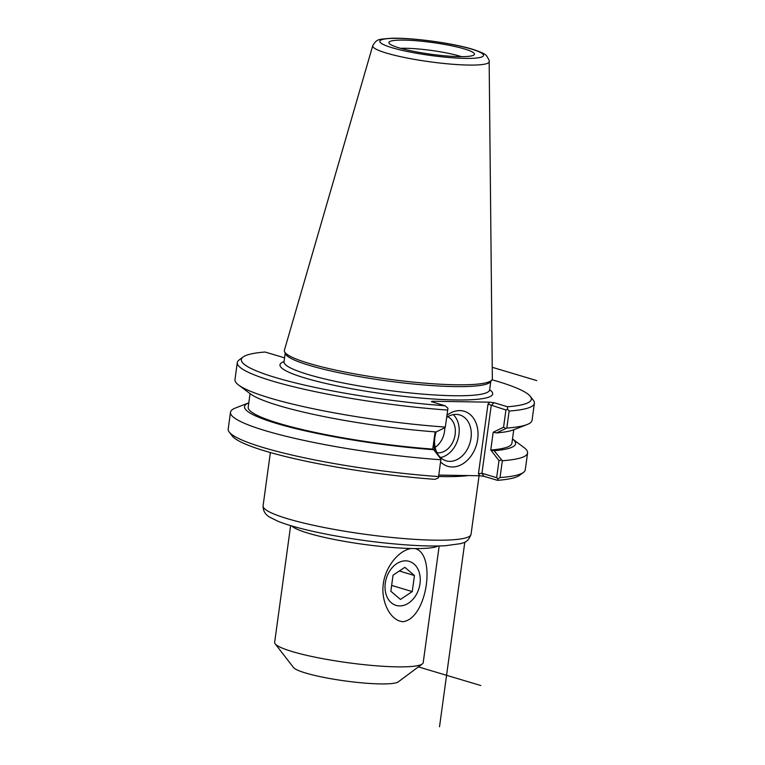 <?xml version="1.0" encoding="UTF-8"?>
<svg xmlns="http://www.w3.org/2000/svg" width="765" height="765" viewBox="0 0 765 765"><rect width="100%" height="100%" fill="white"/><g stroke="black" fill="none" stroke-linecap="round" stroke-linejoin="round"><path stroke-width="1.15" d="M411.111 548.505L415.204 548.572C436.28 554.214 427.281 618.206 403.174 621.706C389.72 620.912 380.683 600.276 383.361 583.638C385.292 567.697 397.867 550.781 411.111 548.505A74.96 10.261 7.8 0 1 291.761 525.957M439.177 545.971L423.198 662.672A74.96 10.261 -172.2 0 1 422.29 663.982A74.96 10.261 -172.2 0 1 347.53 662.662A74.96 10.261 -172.2 0 1 275.171 643.824A74.96 10.261 -172.2 0 1 274.654 642.323L290.633 525.622M494.123 450.7A136.772 18.714 7.8 0 0 512.493 438.947L523.939 447.515A149.93 20.512 -172.2 0 1 527.582 452.976A149.93 20.512 -172.2 0 1 502.328 460.74L494.123 450.7L490.862 450.059L498.99 460.645L501.333 460.052M493.291 432.282L496.552 432.923L506.812 428.056L509.136 411.044L507.511 409.179L507.587 406.77L493.884 402.677L489.782 402.18L488.003 404.121L505.933 409.983L503.571 427.195L493.196 432.254L490.757 450.03A133.081 18.207 7.8 0 0 511.909 443.231L513.755 429.739M496.552 432.923A136.772 18.714 7.8 0 0 513.468 429.853L527.085 424.556A149.93 20.512 7.8 0 0 532.058 420.291L534.391 403.279A149.93 20.512 7.8 0 0 533.348 400.277L530.298 396.327A146.335 20.024 -172.2 0 1 507.587 406.77M399.56 605.928A22.969 17.069 106.6 0 0 419.593 585.98A22.969 17.069 106.6 0 0 409.218 561.376A22.969 17.069 106.6 0 0 386.296 578.493A22.969 17.069 106.6 0 0 396.079 605.392A22.969 17.069 106.6 0 0 399.56 605.928M422.29 663.982L398.259 681.864A53.378 7.306 -172.2 0 1 345.025 680.927A53.378 7.306 -172.2 0 1 293.511 667.51L275.171 643.824M489.782 402.18L432.378 401.252L431.355 401.673L445.058 405.766A146.335 20.024 -172.2 0 1 297.939 383.533A146.335 20.024 -172.2 0 1 243.117 356.987L239.11 359.971A149.93 20.512 7.8 0 0 237.303 362.581L234.979 379.593A149.93 20.512 7.8 0 0 238.623 385.044L250.318 393.812A136.772 18.714 7.8 0 0 436.174 431.948L445.268 427.463L447.955 408.214L445.268 427.463M440.936 459.077L438.402 477.924L434.979 479.339A146.335 20.024 7.8 0 1 232.292 436.04L229.232 432.091A149.93 20.512 -172.2 0 1 228.2 429.089L230.495 412.278A149.93 20.512 -172.2 0 1 235.477 408.003L248.807 402.82A136.772 18.714 7.8 0 0 291.953 427.683A136.772 18.714 7.8 0 0 433.736 449.724L440.936 459.077L438.402 477.924M250.059 393.621L248.214 407.114A133.081 18.207 7.8 0 0 432.761 449.093L433.736 449.724M432.761 449.093L435.122 431.871M498.99 460.645L496.657 477.666L481.94 473.267L491.216 405.584L493.884 402.677M488.003 404.121L478.46 473.755L479.703 475.754L483.805 476.251L497.508 480.344L497.958 478.89L496.657 477.666M497.958 478.89L500.033 477.561L502.328 460.74M505.655 428.438L503.571 427.195M507.511 409.179L505.933 409.983M506.812 428.056A149.93 20.512 7.8 0 0 527.085 424.556M478.46 473.755L481.94 473.267L483.805 476.251M445.058 405.766L447.955 408.214M243.117 356.987A146.335 20.024 -172.2 0 1 265.072 352.024L284.561 357.838M446.798 417.308A23.925 17.786 -73.4 0 1 459.775 414.946A23.925 17.786 -73.4 0 1 470.58 440.583A23.925 17.786 -73.4 0 1 449.715 461.362A23.925 17.786 -73.4 0 1 446.081 460.807A23.925 17.786 -73.4 0 1 436.155 431.948M440.678 461.993A28.726 21.344 106.6 0 0 452.144 466.985A28.726 21.344 106.6 0 0 477.886 430.905A28.726 21.344 106.6 0 0 447.085 415.213M435.782 431.919A28.726 21.344 106.6 0 0 434.893 451.226M440.497 457.518A23.925 17.786 106.6 0 0 457.9 439.368A23.925 17.786 106.6 0 0 453.301 414.63M479.703 475.754L438.89 475.094M435.132 447.324A18.886 14.038 106.6 0 0 444.761 427.721M436.987 452.708A18.886 14.038 106.6 0 0 438.326 452.813A18.886 14.038 106.6 0 0 454.553 437.437A18.886 14.038 106.6 0 0 447.735 416.734M438.469 476.566A149.93 20.512 -172.2 0 1 229.232 432.091M497.508 480.344A146.335 20.024 7.8 0 0 519.464 475.381L523.47 472.397A149.93 20.512 -172.2 0 1 500.033 477.561M492.019 379.765A146.335 20.024 -172.2 0 1 530.298 396.327M284.542 351.623L285.45 353.803A103.753 14.2 7.8 0 0 386.143 380.788A103.753 14.2 7.8 0 0 490.384 381.878L491.838 380.014A104.948 14.363 -172.2 0 1 386.401 378.914A104.948 14.363 -172.2 0 1 284.542 351.623A104.948 14.363 -172.2 0 1 284.427 350.15L372.746 45.68A58.762 8.042 7.8 0 0 429.844 61.783A58.762 8.042 7.8 0 0 489.16 61.63C489.724 61.315 488.864 59.383 486.559 55.845C485.603 54.162 480.812 51.934 472.215 49.161C452.832 43.175 412.574 37.609 391.699 38.25C378.226 39.455 377.088 38.566 372.746 45.68M527.582 452.976L525.278 469.786A149.93 20.512 -172.2 0 1 523.47 472.397M237.303 362.581A149.93 20.512 7.8 0 0 447.582 410.059M238.623 385.044A149.93 20.512 7.8 0 0 445.249 427.071M440.774 459.755A149.93 20.512 -172.2 0 1 230.495 412.278M509.136 411.044A149.93 20.512 7.8 0 0 534.391 403.279M489.16 61.63L492.344 378.637A104.948 14.363 -172.2 0 1 491.838 380.014M459.363 56.639A43.184 5.91 -172.2 0 1 414.898 51.609A43.184 5.91 -172.2 0 1 388.964 43.003A43.184 5.91 -172.2 0 1 432.483 42.524A43.184 5.91 -172.2 0 1 474.252 54.688A43.184 5.91 -172.2 0 1 459.363 56.639M461.553 56.658A38.862 5.317 7.8 0 0 400.678 48.319M400.449 599.435L390.848 591.24L393.047 575.184L404.848 567.324L414.448 575.529L412.249 591.584L400.449 599.435M412.249 591.584L391.642 585.426M414.448 575.529L399.32 571.006M492.23 367.296L536.801 380.607M464.804 542.156L439.521 726.75M480.783 685.526L418.378 666.889M415.204 548.572A74.96 10.261 7.8 0 0 438.01 545.99M471.039 534.314A104.948 14.363 -172.2 0 1 365.115 534.295A104.948 14.363 -172.2 0 1 263.084 505.828C262.997 511.03 265.407 514.922 270.332 517.503L277.609 521.089C299.45 530.212 349.72 539.66 390.226 543.523C412.478 545.694 430.743 546.449 445.029 545.761L460.903 543.609C461.974 542.691 467.74 543.666 471.039 534.314L479.062 475.744M438.699 476.49A104.948 14.363 7.8 0 0 468.19 475.562M432.942 402.141L432.378 401.252M489.677 390.628L489.61 389.949A103.753 14.2 -172.2 0 1 384.891 389.93A103.753 14.2 -172.2 0 1 284.025 361.788L283.777 362.419M284.054 361.577A107.349 14.688 7.8 0 0 384.336 393.946A107.349 14.688 7.8 0 0 489.638 389.739M471.23 49.017A52.355 7.162 -172.2 0 1 440.965 56.734A52.355 7.162 -172.2 0 1 382.835 39.378A52.355 7.162 -172.2 0 1 471.23 49.017M270.38 452.545L263.084 505.828M489.61 389.949L490.786 381.362M284.025 361.788L285.202 353.201"/></g></svg>
